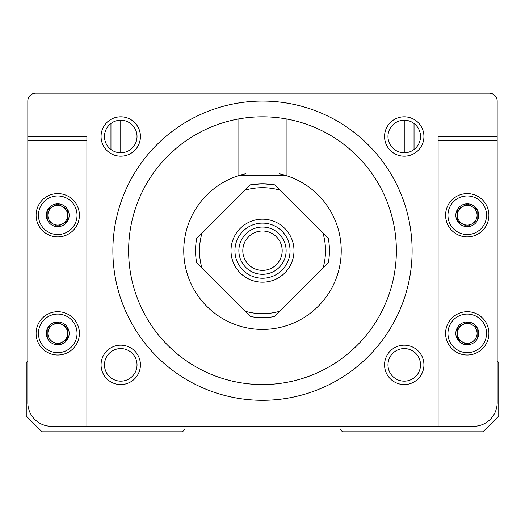 <?xml version="1.0" encoding="UTF-8"?>
<svg xmlns="http://www.w3.org/2000/svg" width="525" height="525" viewBox="0 0 525 525"><rect width="100%" height="100%" fill="white"/><g stroke="black" fill="none" stroke-linecap="round" stroke-linejoin="round"><path stroke-width="0.79" d="M110.959 123.5L110.959 149.5M414.041 149.5L414.041 123.5M128.625 250.688A133.875 133.875 0 0 1 329.438 134.748A133.875 133.875 0 0 1 329.438 366.627A133.875 133.875 0 0 1 128.625 250.688M112.875 250.688A149.625 149.625 0 0 1 337.312 121.111A149.625 149.625 0 0 1 337.312 380.264A149.625 149.625 0 0 1 112.875 250.688M455.831 215.25A11.419 11.419 0 0 1 470.203 204.218A11.419 11.419 0 0 1 477.14 220.959A11.419 11.419 0 0 1 455.831 215.25M477.094 220.933L477.094 209.567L467.25 203.884L457.406 209.567L457.406 220.933L467.25 226.616L477.094 220.933L467.25 226.616L457.406 220.933L457.406 209.567L467.25 203.884L477.094 209.567L477.094 220.933M46.331 215.25A11.419 11.419 0 0 1 60.703 204.218A11.419 11.419 0 0 1 67.64 220.959A11.419 11.419 0 0 1 46.331 215.25M67.594 220.933L67.594 209.567L57.75 203.884L47.906 209.567L47.906 220.933L57.75 226.616L67.594 220.933L57.75 226.616L47.906 220.933L47.906 209.567L57.75 203.884L67.594 209.567L67.594 220.933M46.331 333.375A11.419 11.419 0 0 1 60.703 322.343A11.419 11.419 0 0 1 67.64 339.084A11.419 11.419 0 0 1 46.331 333.375M67.594 339.058L67.594 327.692L57.75 322.009L47.906 327.692L47.906 339.058L57.75 344.741L67.594 339.058L57.75 344.741L47.906 339.058L47.906 327.692L57.75 322.009L67.594 327.692L67.594 339.058M455.831 333.375A11.419 11.419 0 0 1 470.203 322.343A11.419 11.419 0 0 1 477.14 339.084A11.419 11.419 0 0 1 455.831 333.375M477.094 339.058L477.094 327.692L467.25 322.009L457.406 327.692L457.406 339.058L467.25 344.741L477.094 339.058L467.25 344.741L457.406 339.058L457.406 327.692L467.25 322.009L477.094 327.692L477.094 339.058M245.09 190.142L250.373 184.859A66.938 66.938 0 0 1 274.627 184.859L323.046 233.277A63 63 0 0 1 323.046 268.098L279.91 311.233A63 63 0 0 1 245.09 311.233L201.954 268.098A63 63 0 0 1 201.954 233.277L245.09 190.142A63 63 0 0 1 279.91 190.142M274.312 184.8L262.5 183.75L250.688 184.8M323.046 233.277L328.328 238.56A66.938 66.938 0 0 1 328.328 262.815L323.046 268.098M201.954 268.098L196.672 262.815A66.938 66.938 0 0 1 196.672 238.56L201.954 233.277M279.91 311.233L274.627 316.516A66.938 66.938 0 0 1 250.373 316.516L245.09 311.233M286.125 118.912L286.125 175.567A78.75 78.75 0 0 1 254.513 329.031A78.75 78.75 0 0 1 238.875 175.567L286.125 175.567A78.75 78.75 0 0 0 279.202 173.729M238.875 118.912L238.875 175.567A78.75 78.75 0 0 1 245.792 173.729M438.113 426.3L473.55 426.3A23.625 23.625 0 0 0 497.175 402.675L497.175 101.062A7.875 7.875 0 0 0 489.3 93.188L35.7 93.188A7.875 7.875 0 0 0 27.825 101.062L27.825 402.675A23.625 23.625 0 0 0 51.45 426.3L438.113 426.3L438.113 136.5L497.175 136.5M497.175 360.938L498.75 362.512L498.75 416.062L483 431.812L342.431 431.812L340.069 429.056L184.931 429.056L182.569 431.812L42 431.812L26.25 416.062L26.25 362.512L27.825 360.938M86.888 426.3L86.888 136.5L27.825 136.5M242.812 250.688A19.688 19.688 0 0 1 272.344 233.638A19.688 19.688 0 0 1 272.344 267.737A19.688 19.688 0 0 1 242.812 250.688M238.875 250.688A23.625 23.625 0 0 1 274.312 230.226A23.625 23.625 0 0 1 274.312 271.149A23.625 23.625 0 0 1 238.875 250.688M234.938 250.688A27.562 27.562 0 0 1 276.281 226.82A27.562 27.562 0 0 1 276.281 274.555A27.562 27.562 0 0 1 234.938 250.688M231 250.688A31.5 31.5 0 0 1 278.25 223.407A31.5 31.5 0 0 1 278.25 277.968A31.5 31.5 0 0 1 231 250.688M447.956 333.375A19.294 19.294 0 0 1 476.897 316.667A19.294 19.294 0 0 1 476.897 350.083A19.294 19.294 0 0 1 447.956 333.375M445.594 333.375A21.656 21.656 0 0 1 478.078 314.619A21.656 21.656 0 0 1 478.078 352.131A21.656 21.656 0 0 1 445.594 333.375M447.956 215.25A19.294 19.294 0 0 1 476.897 198.542A19.294 19.294 0 0 1 476.897 231.958A19.294 19.294 0 0 1 447.956 215.25M445.594 215.25A21.656 21.656 0 0 1 478.078 196.494A21.656 21.656 0 0 1 478.078 234.006A21.656 21.656 0 0 1 445.594 215.25M38.456 215.25A19.294 19.294 0 0 1 67.397 198.542A19.294 19.294 0 0 1 67.397 231.958A19.294 19.294 0 0 1 38.456 215.25M36.094 215.25A21.656 21.656 0 0 1 68.578 196.494A21.656 21.656 0 0 1 68.578 234.006A21.656 21.656 0 0 1 36.094 215.25M38.456 333.375A19.294 19.294 0 0 1 67.397 316.667A19.294 19.294 0 0 1 67.397 350.083A19.294 19.294 0 0 1 38.456 333.375M36.094 333.375A21.656 21.656 0 0 1 68.578 314.619A21.656 21.656 0 0 1 68.578 352.131A21.656 21.656 0 0 1 36.094 333.375M462.328 341.9A9.844 9.844 0 0 1 462.328 324.85A9.844 9.844 0 0 1 477.094 333.375A9.844 9.844 0 0 1 462.328 341.9M52.828 341.9A9.844 9.844 0 0 1 52.828 324.85A9.844 9.844 0 0 1 67.594 333.375A9.844 9.844 0 0 1 52.828 341.9M52.828 223.775A9.844 9.844 0 0 1 52.828 206.725A9.844 9.844 0 0 1 67.594 215.25A9.844 9.844 0 0 1 52.828 223.775M462.328 223.775A9.844 9.844 0 0 1 462.328 206.725A9.844 9.844 0 0 1 477.094 215.25A9.844 9.844 0 0 1 462.328 223.775M101.062 364.875A19.688 19.688 0 0 1 130.594 347.826A19.688 19.688 0 0 1 130.594 381.924A19.688 19.688 0 0 1 101.062 364.875M101.062 136.5A19.688 19.688 0 0 1 130.594 119.451A19.688 19.688 0 0 1 130.594 153.549A19.688 19.688 0 0 1 101.062 136.5M384.562 364.875A19.688 19.688 0 0 1 414.094 347.826A19.688 19.688 0 0 1 414.094 381.924A19.688 19.688 0 0 1 384.562 364.875M384.562 136.5A19.688 19.688 0 0 1 414.094 119.451A19.688 19.688 0 0 1 414.094 153.549A19.688 19.688 0 0 1 384.562 136.5M387.975 136.5A16.275 16.275 0 0 1 412.387 122.404A16.275 16.275 0 0 1 412.387 150.596A16.275 16.275 0 0 1 387.975 136.5M387.975 364.875A16.275 16.275 0 0 1 412.387 350.779A16.275 16.275 0 0 1 412.387 378.971A16.275 16.275 0 0 1 387.975 364.875M104.475 136.5A16.275 16.275 0 0 1 128.888 122.404A16.275 16.275 0 0 1 128.888 150.596A16.275 16.275 0 0 1 104.475 136.5M104.475 364.875A16.275 16.275 0 0 1 128.888 350.779A16.275 16.275 0 0 1 128.888 378.971A16.275 16.275 0 0 1 104.475 364.875M497.175 140.438L438.113 140.438M27.825 140.438L86.888 140.438M404.25 120.225L404.25 152.775M120.75 120.225L120.75 152.775"/></g></svg>
